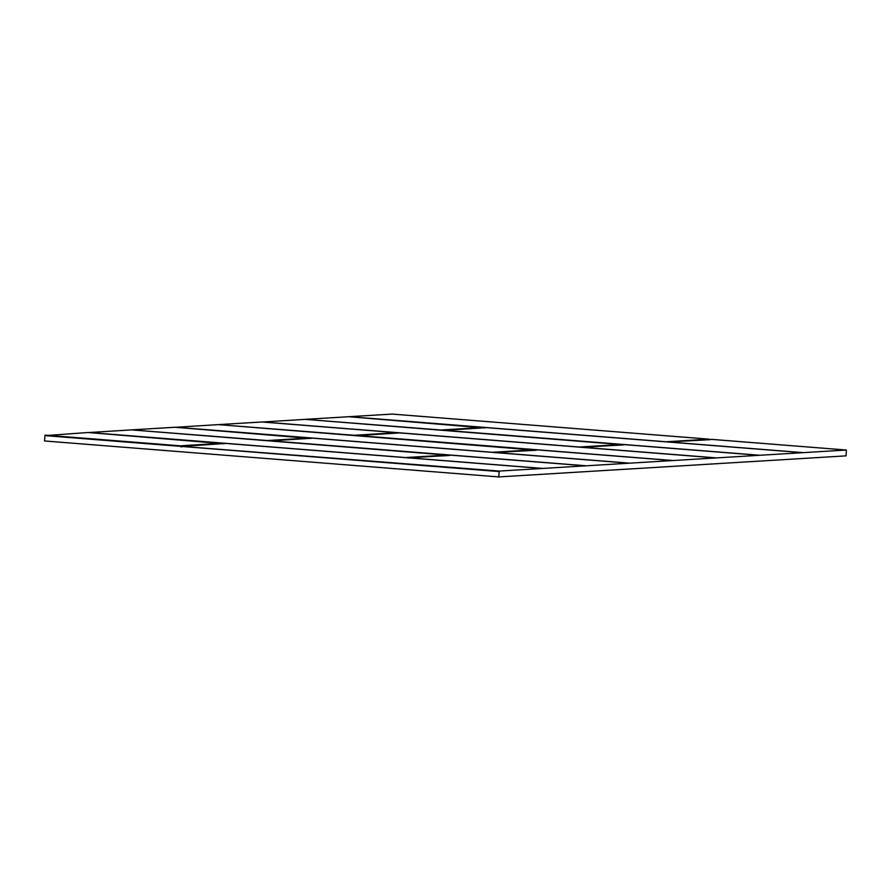 <?xml version="1.0" encoding="UTF-8"?>
<svg xmlns="http://www.w3.org/2000/svg" width="891" height="891" viewBox="0 0 891 891"><rect width="100%" height="100%" fill="white"/><g stroke="black" fill="none" stroke-linecap="round" stroke-linejoin="round"><path stroke-width="1.34" d="M499.116 471.562L44.951 435.621L44.55 440.967L498.715 476.919L846.094 455.858L846.372 450.033L499.272 471.072L498.715 476.919M667.66 441.981L709.971 439.697L709.18 439.174L392.207 414.081L709.18 439.174L666.056 441.769L349.227 416.687L392.207 414.081M499.272 471.072L182.054 446.413M182.633 446.514L181.931 446.424M44.951 435.621L88.086 432.514L223.162 443.217L180.216 445.812L45.107 435.12M132.124 429.852L174.937 427.257L310.001 437.949L267.267 440.544L132.057 429.93M218.963 424.584L261.776 421.989L396.851 432.681L354.106 435.276L218.896 424.662M305.813 419.316L348.626 416.721L483.69 427.424L440.956 430.008L305.736 419.405M174.937 427.257L310.792 438.483M261.776 421.989L396.851 432.681M348.615 416.721L484.481 427.958M223.886 443.718L223.162 443.217M88.086 432.514L223.942 443.751M407.131 457.774L449.231 455.513M493.97 452.505L536.07 450.245M580.821 447.237L622.92 444.977M542.864 468.432L408.267 457.774L451.191 455.19L585.677 465.837L450.946 455.178L407.822 457.974M629.091 463.197L312.752 438.16L269.394 440.945L312.574 438.149L629.091 463.197M672.516 460.569L537.785 449.91L494.672 452.706L537.852 449.91L672.516 460.569M715.941 457.941L399.602 432.903L356.233 435.688L399.602 432.903L715.941 457.941M716.542 457.896L582.068 447.26L624.881 444.665L759.355 455.301L624.636 444.654L581.511 447.449M802.78 452.673L486.441 427.635L443.083 430.42L486.263 427.624L802.78 452.673M181.998 446.424L225.913 443.428L542.251 468.466L225.913 443.428L182.354 446.224M88.632 432.558L131.512 429.885L448.44 454.978L405.516 457.562L88.699 432.48M175.471 427.301L218.362 424.617L535.279 449.71L492.367 452.294L175.538 427.212M262.322 422.033L305.201 419.36L622.13 444.442L579.206 447.026L262.388 421.955M181.775 446.914L180.216 445.812L223.552 443.484M711.608 439.386L846.372 450.033L711.753 439.374L668.807 441.981L803.392 452.639M182.31 446.268L180.851 446.848M586.278 465.793L269.828 440.744M629.703 463.164L495.118 452.505M673.128 460.536L356.678 435.476M759.967 455.268L443.518 430.219M268.692 440.744L310.001 437.949M355.531 435.476L397.241 432.948M442.382 430.219L483.69 427.424M484.047 427.602L485.094 427.691M622.486 444.631L623.533 444.72M535.647 449.899L536.694 449.977M448.797 455.156L449.844 455.245M223.518 443.395L224.565 443.484M310.358 438.138L311.405 438.216M397.208 432.87L398.255 432.959M711.753 439.374L668.807 441.981M449.164 455.479L448.44 454.978M131.5 429.885L448.852 455.234M536.003 450.222L218.351 424.617M622.854 444.954L622.13 444.442M305.19 419.36L622.542 444.709"/></g></svg>
